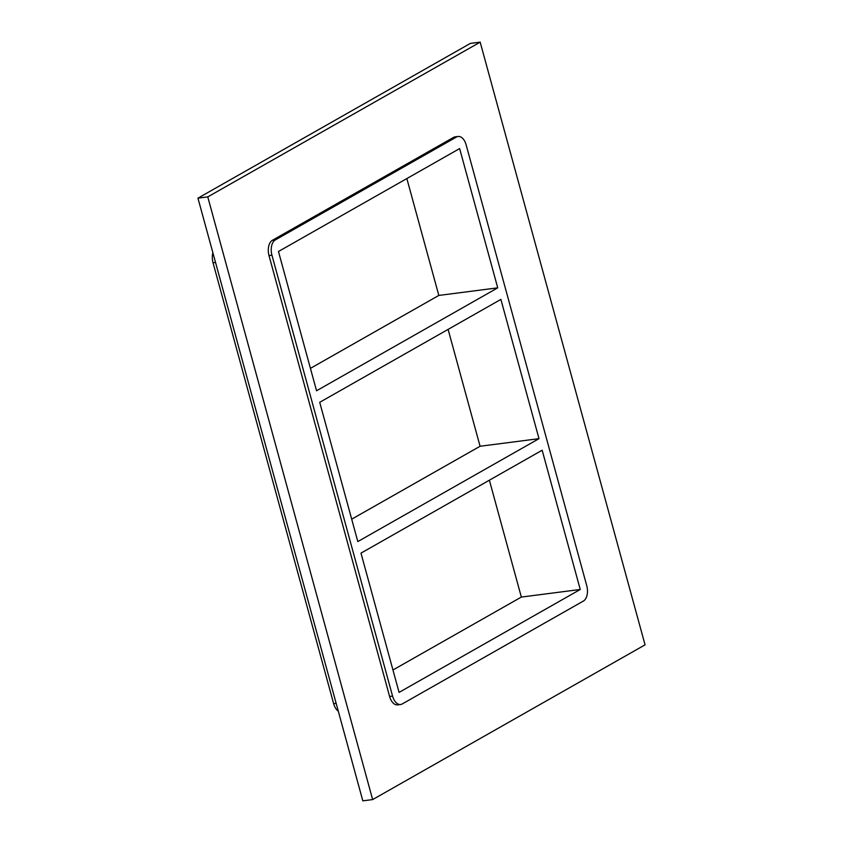 <?xml version="1.0" encoding="UTF-8"?>
<svg xmlns="http://www.w3.org/2000/svg" width="843" height="843" viewBox="0 0 843 843"><rect width="100%" height="100%" fill="white"/><g stroke="black" fill="none" stroke-linecap="round" stroke-linejoin="round"><path stroke-width="1.26" d="M538.993 438.666L500.89 299.402L319.718 402.311L357.822 541.575L538.993 438.666L480.078 446.253L448.107 329.381M351.689 519.183L480.078 446.253M580.247 589.478L542.154 450.225L360.983 553.134L399.076 692.398L580.247 589.478L521.343 597.065L489.372 480.204M497.728 287.842L459.635 148.579L278.464 251.499L316.557 390.762L497.728 287.842L438.824 295.429L406.853 178.568M310.435 368.359L438.824 295.429M372.648 799.585L362.827 800.85L197.947 198.158L470.352 43.415L480.173 42.15L645.053 644.842L372.648 799.585L207.768 196.893L480.173 42.15M453.523 137.409L456.474 137.03A12.202 7.134 -97.3 0 1 458.076 136.482L455.125 136.861A12.202 7.134 82.7 0 0 453.523 137.409L272.352 240.318A12.202 7.134 82.7 0 0 269.001 255.577L389.614 696.476A12.202 7.134 82.7 0 0 397.685 704.874L400.636 704.495A12.202 7.134 -97.3 0 1 392.564 696.097L389.614 696.476M207.768 196.893L197.947 198.158M458.076 136.482A12.202 7.134 -97.3 0 1 466.147 144.88L586.77 585.78A12.202 7.134 -97.3 0 1 583.409 601.038L402.237 703.947A12.202 7.134 -97.3 0 1 400.636 704.495M336.157 703.357L333.649 703.684A12.202 7.134 82.7 0 0 338.285 711.134M269.001 255.577L271.941 255.197L392.564 696.097M333.649 703.684L213.037 262.784L215.545 262.458M456.474 137.03L275.303 239.939L272.352 240.318M271.941 255.197A12.202 7.134 -97.3 0 1 275.303 239.939M212.889 252.784A12.202 7.134 82.7 0 0 213.037 262.784M392.954 669.995L521.343 597.065"/></g></svg>
